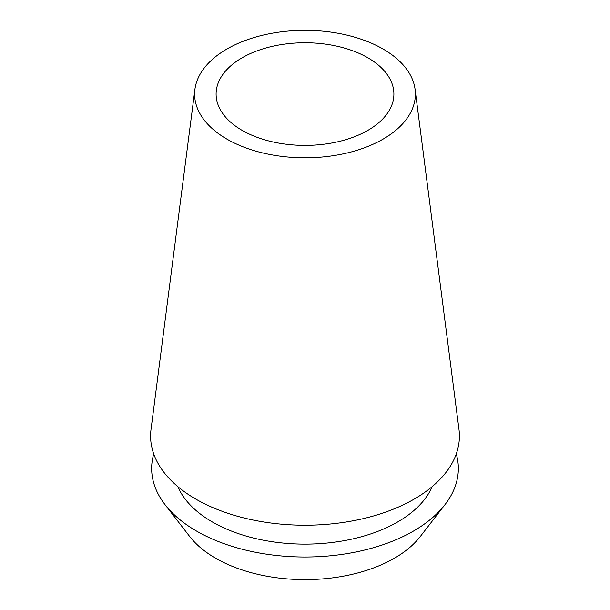 <?xml version="1.0" encoding="UTF-8"?>
<svg xmlns="http://www.w3.org/2000/svg" width="610" height="610" viewBox="0 0 610 610"><rect width="100%" height="100%" fill="white"/><g stroke="black" fill="none" stroke-linecap="round" stroke-linejoin="round"><path stroke-width="0.91" d="M383.057 139.141A110.387 63.73 180 0 1 258.991 152.004A110.387 63.73 180 0 1 194.918 89.334A110.387 63.73 180 0 1 226.943 49.006A110.387 63.73 180 0 1 343.422 34.328A110.387 63.73 180 0 1 415.082 89.334A110.387 63.73 180 0 1 383.057 139.141M194.918 89.334L151.013 429.44A154.414 89.151 0 0 0 240.645 517.105A154.414 89.151 0 0 0 414.182 499.102A154.414 89.151 0 0 0 458.987 429.44L415.082 89.334M242.139 57.782A88.9 51.331 0 0 0 216.1 94.077A88.9 51.331 0 0 0 270.977 141.497A88.9 51.331 0 0 0 367.861 130.372A88.9 51.331 0 0 0 393.9 94.077A88.9 51.331 0 0 0 339.023 46.657A88.9 51.331 0 0 0 242.139 57.782M165.013 504.63L189.672 536.464A126.339 72.941 0 0 0 394.334 558.264A126.339 72.941 0 0 0 420.328 536.464L444.987 504.63A153.354 88.534 180 0 1 413.435 531.089A153.354 88.534 180 0 1 165.013 504.63A153.354 88.534 180 0 1 153.728 453.954M456.272 453.954A153.354 88.534 180 0 1 444.987 504.63M177.8 486.605A131.013 75.64 0 0 0 269.833 541.352A131.013 75.64 0 0 0 397.644 521.969A131.013 75.64 0 0 0 432.2 486.605"/></g></svg>
